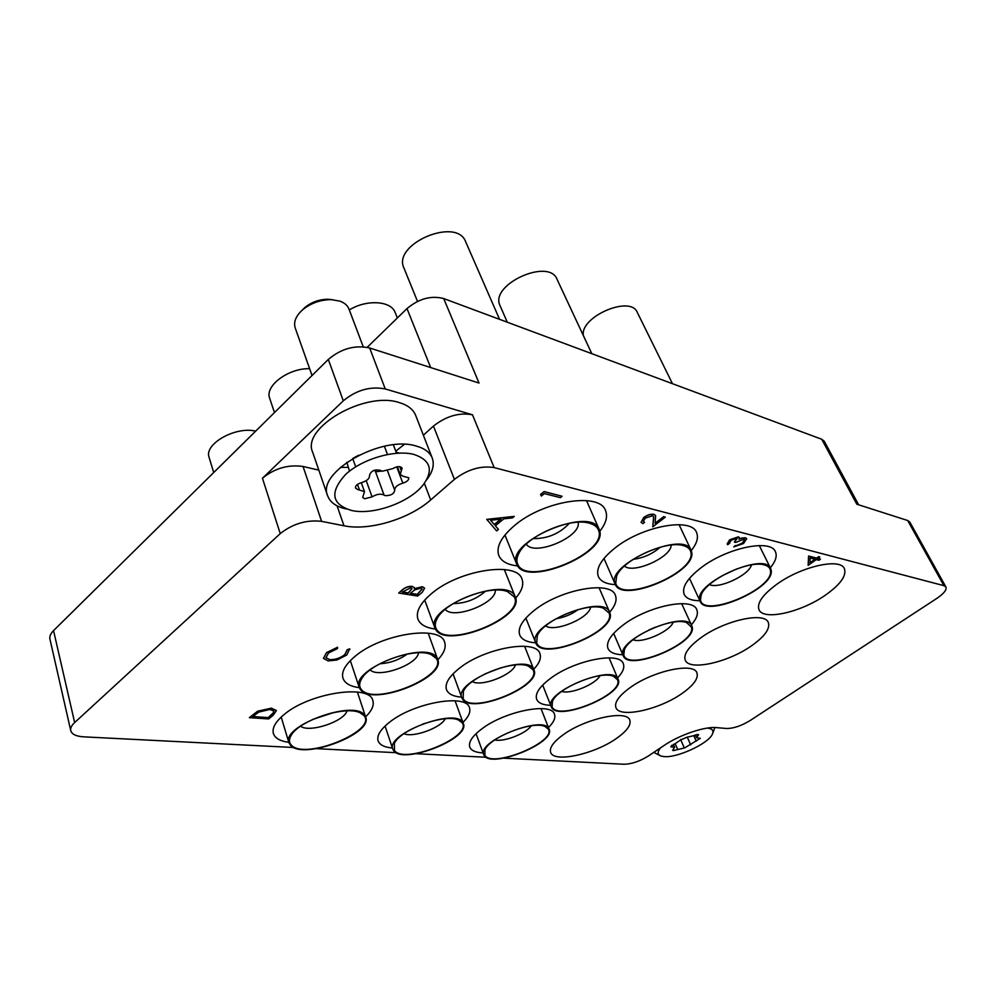 <?xml version="1.0" encoding="UTF-8"?>
<svg xmlns="http://www.w3.org/2000/svg" width="996" height="996" viewBox="0 0 996 996"><rect width="100%" height="100%" fill="white"/><g stroke="black" fill="none" stroke-linecap="round" stroke-linejoin="round"><path stroke-width="1.49" d="M599.766 531.316C606.004 523.41 607.934 516.488 605.531 510.55C599.716 491.962 543.293 500.689 514.471 525.577C501.125 536.993 495.908 546.991 498.822 555.544C501.399 561.395 507.674 564.856 517.683 565.915M691.249 550.601C696.926 543.505 698.682 537.454 696.528 532.449C691.324 517.086 642.196 526.05 614.968 548.037C601.123 559.217 595.583 568.728 598.359 576.56C600.675 581.452 606.365 584.142 615.404 584.627M770.331 567.795C775.647 561.333 777.328 555.955 775.386 551.66C770.755 538.774 727.279 547.713 701.545 567.384C687.402 578.253 681.613 587.254 684.19 594.4C686.306 598.584 691.535 600.688 699.889 600.737M825.497 595.085C840.5 584.428 846.787 575.601 844.371 568.616C840.25 557.66 801.27 566.438 776.892 584.216C762.6 594.737 756.649 603.265 759.014 609.776C763.384 620.882 801.17 612.279 825.497 595.085M515.654 598.148C521.867 590.964 523.983 584.627 521.979 579.124C517.223 560.985 459.119 569.7 431.492 593.641C420.163 603.29 415.631 611.768 417.909 619.101C420.1 624.554 425.927 627.866 435.389 629.024M609.627 612.204C615.304 605.668 617.221 600.04 615.379 595.322C610.996 580.207 560.474 589.159 534.267 610.399C522.34 619.973 517.484 628.177 519.725 634.987C521.755 639.619 527.096 642.233 535.736 642.831M691.349 624.791C696.652 618.79 698.457 613.748 696.764 609.677C692.78 596.928 648.147 605.854 623.272 624.915C610.946 634.34 605.854 642.196 607.996 648.496C609.863 652.48 614.806 654.559 622.811 654.733M751.519 645.819C764.766 636.444 770.356 628.65 768.29 622.438C764.679 611.556 724.752 620.321 701.122 637.602C688.535 646.827 683.256 654.335 685.26 660.149C689.17 671.18 727.952 662.527 751.519 645.819M437.829 659.788C444.042 653.214 446.32 647.375 444.639 642.271C440.842 624.691 381.256 633.556 354.825 656.551C345.126 664.755 341.18 671.989 342.973 678.264C344.84 683.343 350.293 686.481 359.307 687.663M533.707 669.312C539.409 663.261 541.475 658.032 539.894 653.6C536.259 638.834 484.454 647.873 459.268 668.353C448.935 676.608 444.677 683.692 446.494 689.618C448.262 693.988 453.305 696.503 461.596 697.163M617.557 677.915C622.849 672.325 624.766 667.594 623.297 663.734C619.898 651.21 574.194 660.186 550.19 678.637C539.396 686.842 534.889 693.726 536.657 699.279C538.326 703.064 542.994 705.081 550.701 705.342M681.949 693.527C693.677 685.248 698.669 678.351 696.914 672.835C693.789 662.091 652.928 670.893 630.057 687.663C618.939 695.781 614.233 702.417 615.926 707.596C619.4 718.49 659.14 709.75 681.949 693.527M365.582 716.834C371.832 710.783 374.247 705.38 372.853 700.636C369.902 683.692 309.021 692.793 283.76 714.842C275.431 721.863 271.958 728.076 273.377 733.467C274.983 738.21 280.125 741.161 288.79 742.306M462.941 722.424C468.643 716.809 470.822 711.916 469.477 707.77C466.539 693.428 413.589 702.616 389.386 722.349C380.41 729.495 376.637 735.658 378.107 740.825C379.663 744.933 384.431 747.324 392.424 747.996M548.46 727.541C553.739 722.324 555.756 717.892 554.473 714.244C551.647 701.993 504.922 711.082 481.778 728.923C472.303 736.106 468.294 742.145 469.763 747.05C471.233 750.635 475.677 752.578 483.097 752.876M616.4 738.484C626.82 731.151 631.29 725.038 629.796 720.133C627.131 709.563 585.399 718.452 563.275 734.712C553.427 741.871 549.219 747.759 550.651 752.378C553.689 763.085 594.338 754.221 616.4 738.484M53.547 630.605L74.65 722.573C71.538 725.486 70.243 728.176 70.753 730.653L49.937 639.121C49.377 636.432 50.584 633.593 53.547 630.605L328.307 359.444C341.167 348.612 354.962 344.79 369.665 347.99L385.253 388.95C370.437 386.062 356.444 390.009 343.296 400.803L262.446 478.242C274.647 468.282 288.193 464.36 303.058 466.489L318.82 470.137M367.188 347.33L406.99 308.586C418.868 298.663 431.094 295.314 443.706 298.551L479.039 383.062L369.665 347.99M74.65 722.573L280.25 533.619L262.446 478.242M503.677 758.155L624.119 764.256C631.601 764.081 639.631 761.355 648.197 756.101L664.519 745.195C679.708 734.824 704.931 726.333 716.448 727.615L726.632 728.499C733.517 728.499 741.348 725.847 750.125 720.544L936.813 598.409C943.859 593.616 946.897 589.806 945.926 587.005L943.909 585.66L907.705 520.522L856.809 504.213L821.725 439.248L824.29 441.29L858.627 504.785M907.705 520.522L909.809 522.066L945.926 587.005M303.058 466.489L321.608 521.356L343.981 525.788C369.143 531.117 409.169 519.053 430.683 499.955L454.425 479.375L433.447 426.089C446.245 416.054 459.268 412.294 472.49 414.809L385.253 388.95M321.608 521.356C306.581 519.638 292.799 523.722 280.25 533.619M70.753 730.653C71.849 734.301 76.144 736.355 83.639 736.841L293.733 747.498M316.491 748.656L396.209 752.702M416.116 753.711L486.135 757.259M472.49 414.809L494.165 467.597L943.909 585.66M494.165 467.597C480.831 465.468 467.585 469.39 454.425 479.375M443.706 298.551L821.725 439.248M423.362 435.19L433.447 426.089M486.82 519.539L514.26 516.389L512.43 517.895L503.777 518.841L495.348 525.813L498.461 529.424L496.655 530.918L486.758 519.377L514.26 516.389M490.592 520.273L494.352 524.643L501 519.14L490.592 520.273M495.398 525.776L498.461 529.424M490.655 520.261L494.29 524.494L500.714 519.165M417.66 596.069L398.711 593.043L402.048 590.255C405.036 587.565 408.435 586.308 412.244 586.482L414.361 587.74L414.299 588.798L422.441 586.856L424.62 588.188L422.279 592.259L417.66 596.069M402.21 592.072L408.323 593.056L412.02 588.586L410.738 587.777L402.21 592.072M410.265 593.379L417.274 594.5L422.18 588.985L420.897 588.138L414.71 589.906L410.265 593.379M402.359 591.96L408.273 592.906L411.995 588.512M398.711 593.043L401.998 590.105C404.974 587.416 408.372 586.158 412.195 586.333L414.324 587.665M414.361 588.599L422.391 586.706L424.595 588.113M410.414 593.255L417.224 594.351L422.155 588.91M273.215 715.215L268.683 718.95L249.349 717.643L257.678 711.343L271.385 708.318L276.39 710.571L273.215 715.215M268.036 717.743L273.427 712.85L273.875 711.119L270.053 709.413L258.761 712.103L252.673 716.684L268.036 717.743L273.377 712.713L273.85 711.044M249.349 717.643L257.64 711.194L271.348 708.168L276.365 710.497M252.822 716.56L267.999 717.593M541.376 496.033L540.567 494.489L544.127 491.551L562.093 496.257L560.375 497.651L544.326 493.605L541.376 496.033M540.641 494.639L544.127 491.551M544.19 491.7L562.093 496.257M643.304 521.369L644.549 522.352L642.881 523.635L641.088 522.377L643.715 517.509C647.375 514.895 650.774 513.836 653.936 514.322L655.58 515.517M643.777 517.646C647.437 515.044 650.849 513.973 653.999 514.459L655.617 515.592L655.144 523.386L663.772 516.737L665.316 517.136L652.754 526.809L653.637 516.638L652.455 515.791L645.284 518.119L643.329 521.443L644.549 522.352M653.625 519.7L653.613 516.575M652.754 526.809L653.563 519.563M665.316 517.136L663.772 516.737M655.169 523.174L663.71 516.6M641.063 522.302L643.715 517.509M329.676 659.763C335.216 659.95 340.259 658.294 344.815 654.795L347.33 649.741L349.708 648.832L346.77 655.007L336.947 660.012L328.132 660.921L323.488 658.418L326.551 652.579L337.557 647.251L337.507 648.583L328.493 653.027L325.929 657.758L329.626 659.613C335.166 659.8 340.209 658.144 344.765 654.646L347.28 649.591L349.907 649.255M326.601 652.729L337.594 647.4M323.463 658.344L326.551 652.579M325.904 657.684L329.626 659.613M729.259 543.306L727.79 544.737L727.155 544.053L729.632 539.82L738.347 536.832L739.343 537.541M729.695 539.957L738.41 536.969L739.368 537.603L739.044 539.21L742.107 538.064L745.518 537.877L746.714 538.712L743.551 543.505L733.741 546.891L742.244 543.144L744.759 539.595L744.024 539.097L735.72 542.434L734.363 542.085L736.791 538.151L731.089 540.28L729.396 543.555M734.363 542.085L737.252 538.425M742.244 543.144L744.722 539.533M738.546 545.148L742.169 543.019M735.334 545.721L738.484 545.024M733.741 546.891L735.272 545.584M745.518 537.877L746.676 538.649M742.107 538.064L745.456 537.753M739.169 538.985L742.045 537.94M727.117 543.978L729.632 539.82M808.13 565.342L808.665 556.154L816.67 558.208L818.662 556.801L819.833 557.1L817.841 558.507L820.48 559.192L818.924 560.275L816.284 559.603L808.13 565.342L808.59 556.029L816.596 558.084L818.6 556.677L819.833 557.1M809.972 562.914L815.114 559.304L810.097 558.021L809.972 562.914M817.953 558.432L820.48 559.192M809.985 562.74L814.94 559.254M517.659 564.085C516.339 561.084 516.712 557.561 518.792 553.502C526.859 535.587 571.58 516.712 590.093 523.448C594.724 524.88 597.588 527.27 598.671 530.594C607.61 553.228 526.062 586.943 517.659 564.085M599.505 530.245C608.581 553.353 525.44 587.727 516.837 564.433L516.7 564.11C504.773 541.861 591.5 505.271 599.169 529.349L599.505 530.245M404.027 268.273L403.94 268.036C392.075 244.045 456.741 216.506 465.68 241.779L499.569 319.343M351.563 510.487L351.775 510.525C373.575 515.442 410.028 502.208 423.387 484.616C433.671 470.137 430.546 460.09 414.012 454.462C395.151 449.37 362.32 458.857 345.649 474.407C329.477 492.248 331.444 504.275 351.563 510.487M346.347 508.981L346.185 508.956C336.324 506.802 330.137 502.42 327.647 495.809C316.317 472.253 381.667 434.966 416.091 446.009C424.557 448.337 429.948 452.371 432.252 458.085C434.617 464.759 432.7 472.054 426.525 479.997M363.241 346.782L348.974 309.046C347.554 305.423 344.504 302.784 339.81 301.103L331.431 299.659C320.65 299.659 311.076 303.008 302.709 309.719C295.887 315.869 293.384 321.932 295.202 327.921L312.034 375.504M357.464 489.422L364.486 491.638L362.693 497.415L364.623 498.772L372.081 496.892C376.812 494.041 380.808 493.443 384.058 495.099L385.352 495.672C390.88 495.647 394.005 493.879 394.74 490.331C394.578 487.281 397.267 484.89 402.832 483.147C406.966 481.84 408.945 480.047 408.746 477.781L402.708 476.125L400.205 474.295L402.135 468.12C400.268 465.991 397.13 466.165 392.723 468.643L382.302 471.233L380.484 470.386C374.72 469.128 371.072 470.759 369.516 475.304C369.777 478.466 367.063 480.931 361.386 482.687C357.253 483.969 355.298 485.737 355.485 488.003L357.464 489.422M373.898 470.386L376.588 471.681L381.729 471.058M340.358 467.361L348.164 467.385M395.773 451.188L404.326 444.39M432.252 458.085L415.656 415.344C413.278 409.431 407.874 405.198 399.433 402.645C365.171 390.693 301.103 427.782 312.657 452.209L327.647 495.809M302.025 310.329L304.876 307.478C311.698 302 319.504 299.261 328.319 299.273L332.353 299.709M399.247 453.08L396.171 452.234M346.845 462.256L349.496 471.158M358.846 455.147L353.505 458.011M660.572 747.834C657.136 752.08 657.397 754.844 661.344 756.151L664.295 756.624C677.467 757.894 708.268 743.614 712.314 734.301C714.008 730.715 712.352 728.636 707.359 728.076M714.891 727.541L712.675 733.467M671.503 746.963L674.666 747.249L672.673 750.274L673.383 750.598L684.762 747.859L700.313 738.335L696.565 737.725L698.644 734.6L687.041 737.189L680.455 740.04L670.794 746.639L671.503 746.963M660.485 755.84L653.787 752.366M615.74 583.245L616.636 575.987C622.923 559.565 667.208 539.633 683.891 545.796C687.912 547.041 690.24 549.17 690.863 552.195C696.428 572.563 620.595 603.912 615.74 583.245M507.288 322.218L499.731 304.913C490.567 284.059 548.995 257.839 557.025 279.254L591.823 353.68M691.622 551.884C697.225 572.227 622.014 604.049 615.229 584.254L614.968 583.569C606.191 564.346 684.314 530.046 691.087 550.215L691.622 551.884M536.695 643.043L537.305 635.622C543.567 620.097 587.989 601.684 603.402 608.207L609.116 613.113C616.86 631.003 543.654 661.257 536.695 643.043M609.863 612.801C617.719 631.066 543.081 661.917 535.96 643.341L535.798 642.968C526.137 625.189 603.9 592.944 609.677 612.341L609.863 612.801M463.14 698.682L463.389 691.274C469.602 676.595 514.235 659.402 528.49 666.15L533.047 669.798C542.646 685.497 471.892 714.742 463.14 698.682M533.756 669.499L533.968 669.959C542.135 686.294 471.195 715.091 462.43 698.98L461.833 697.81C453.379 681.301 527.631 652.131 533.756 669.499M394.503 750.611L394.379 743.34C400.504 729.433 445.386 713.236 458.558 720.083L462.069 722.685C473.274 736.442 404.812 764.729 394.503 750.611M462.754 722.411L463.352 723.557C470.486 738.422 403.766 764.704 393.818 750.897L392.81 749.141C385.427 734.077 455.234 707.471 462.754 722.411M700.487 599.816L701.221 594.886C706.139 579.958 749.801 559.453 764.841 565.093C768.364 566.176 770.257 568.106 770.518 570.87C773.519 589.358 702.641 618.64 700.487 599.816M771.24 570.571C774.253 588.561 706.089 618.093 700.2 601.41L699.777 600.115C694.05 583.108 764.779 551.448 770.667 568.467L771.24 570.571M583.382 335.615C579.66 316.828 630.555 294.828 637.266 312.346L672.487 383.709M623.807 655.119L624.355 649.853C629.31 635.722 672.723 616.711 686.667 622.625L691.473 627.156C696.515 643.516 627.941 671.839 623.807 655.119M692.17 626.87C697.25 643.329 628.576 672.101 623.247 655.766L623.11 655.405C615.428 639.868 686.593 609.179 691.822 625.812L692.17 626.87M552.083 706.849L552.419 701.408C557.362 687.999 600.65 670.233 613.573 676.321L617.557 679.795C624.368 694.249 557.959 721.689 552.083 706.849M618.23 679.509C625.152 694.262 557.436 722.249 551.423 707.123L551.249 706.737C543.243 692.22 613.661 663.336 618.143 679.297L618.23 679.509M484.878 755.317L484.94 749.826C489.858 737.102 533.097 720.369 545.086 726.532L548.286 729.122C556.652 741.871 492.261 768.476 484.878 755.317M548.933 728.848L549.132 729.284C555.98 742.655 491.588 768.763 484.23 755.578L483.745 754.632C476.636 741.136 543.741 714.63 548.933 728.848M436.435 629.136C434.679 626.26 434.903 622.786 437.082 618.728C445.063 601.808 490.468 584.391 507.562 591.636L514.322 596.94C525.539 616.661 447.03 649.118 436.435 629.136M349.322 309.955C366.242 299.348 390.544 300.692 394.989 312.059L397.354 317.973M515.119 596.604L515.318 597.065C525.29 617.445 446.295 649.579 435.638 629.46L434.916 627.99C424.645 607.348 507.723 574.904 515.119 596.604M361.249 689.344C359.083 686.655 359.12 683.293 361.374 679.272C369.217 663.286 415.332 647.014 431.094 654.559L436.236 658.356C449.383 675.525 373.699 706.811 361.249 689.344M436.995 658.032L437.717 659.477C446.27 677.828 372.504 706.712 360.49 689.655L359.207 687.365C350.405 668.727 427.969 639.594 436.995 658.032M274.46 412.581L269.692 398.313C264.488 386 288.504 367.972 309.619 368.694M291.454 745.245C288.915 742.755 288.765 739.542 291.031 735.621C298.713 720.494 345.488 705.118 360.017 712.787L363.739 715.365C378.53 730.292 305.461 760.483 291.454 745.245M364.474 715.053L365.706 717.207C373.077 733.753 303.805 760.023 290.72 745.543L288.902 742.68C281.333 725.835 354.153 699.341 364.474 715.053M213.704 472.54L209.123 457.438C203.682 444.154 235.504 426.051 255.648 431.144M343.296 400.803L328.307 359.444M430.67 367.549L406.99 308.586M424.358 483.359L430.683 499.955M337.084 505.844L343.981 525.788M578.103 522.265C582.025 536.707 533.893 556.988 526.299 544.102M533.121 538.575C547.451 538.811 559.528 533.719 569.363 523.286M357.477 484.417L359.295 489.546M366.229 480.657L372.081 496.892M387.593 471.008L394.74 490.331M399.794 466.676L401.313 470.735M384.406 446.258L387.456 454.45M396.744 466.863L402.832 483.147M375.305 471.096L384.058 495.099M352.709 458.471L355.709 466.825M671.727 745.282L672.425 746.9M675.188 743.663L677.616 749.278M687.377 737.351L690.689 744.884M697.063 734.338L697.773 735.932M693.776 735.558L696.266 741.198M680.654 739.555L684.202 747.697M671.192 545.098C671.441 557.175 633.319 574.269 624.455 566.089M633.282 559.316C643.478 557.984 652.442 553.95 660.211 547.215M590.591 607.224C589.146 618.304 554.523 632.659 545.659 625.862M555.98 618.765C564.147 617.47 571.58 614.383 578.278 609.527M515.442 664.979C512.517 675.039 481.267 687.115 472.353 681.6M484.965 673.931L501.013 667.743M445.2 718.788C441.004 727.852 412.979 738.011 404.015 733.691M422.491 724.204L425.043 723.283M751.47 564.919C749.154 575.153 718.851 589.321 709.463 584.602M721.789 575.925L736.816 568.89M673.234 622.201C669.885 631.601 642.271 643.665 633.07 639.768M648.832 630.02L655.331 627.181M599.99 675.724C595.708 684.277 570.733 694.523 561.682 691.436M531.229 725.835C526.174 733.566 503.739 742.257 494.825 739.928M495.323 590.118C496.593 603.315 453.13 620.035 445.224 609.365M453.28 603.564C465.543 603.389 476.275 599.268 485.488 591.201M418.519 652.816C417.498 664.73 378.48 678.6 370.201 669.922M379.899 663.747C389.934 663.162 399.023 659.95 407.19 654.086M347.031 710.895C344.106 721.565 309.258 733.131 300.618 726.233M312.607 719.486L333.548 712.576M599.169 529.349L586.507 500.577M516.7 564.11L504.935 535.001M417.511 301.39L403.94 268.036M397.367 466.738L400.205 474.295M393.383 444.826L396.545 453.242M361.287 482.711L364.486 491.638M304.876 307.478L302.709 309.719M328.319 299.273L331.431 299.659M695.295 734.849L696.565 737.725M673.396 744.323L674.666 747.249M615.229 584.254L603.962 558.47M691.087 550.215L679.073 524.655M609.677 612.341L599.082 587.727M535.798 642.968L525.851 618.093M533.968 669.959L524.606 646.28M461.833 697.81L453.055 673.831M463.352 723.557L455.072 700.786M392.81 749.141L385.054 726.059M700.2 601.41L689.481 578.352M770.667 568.467L759.288 545.547M623.247 655.766L613.661 633.394M691.822 625.812L681.662 603.626M618.143 679.297L609.066 657.846M551.249 706.737L542.671 685.074M549.132 729.284L541.002 708.567M483.745 754.632L476.063 733.678M515.318 597.065L504.325 569.525M434.916 627.99L424.707 600.065M437.717 659.477L428.18 633.157M359.207 687.365L350.331 660.622M365.706 717.207L357.39 692.046M288.902 742.68L281.196 717.083"/></g></svg>
